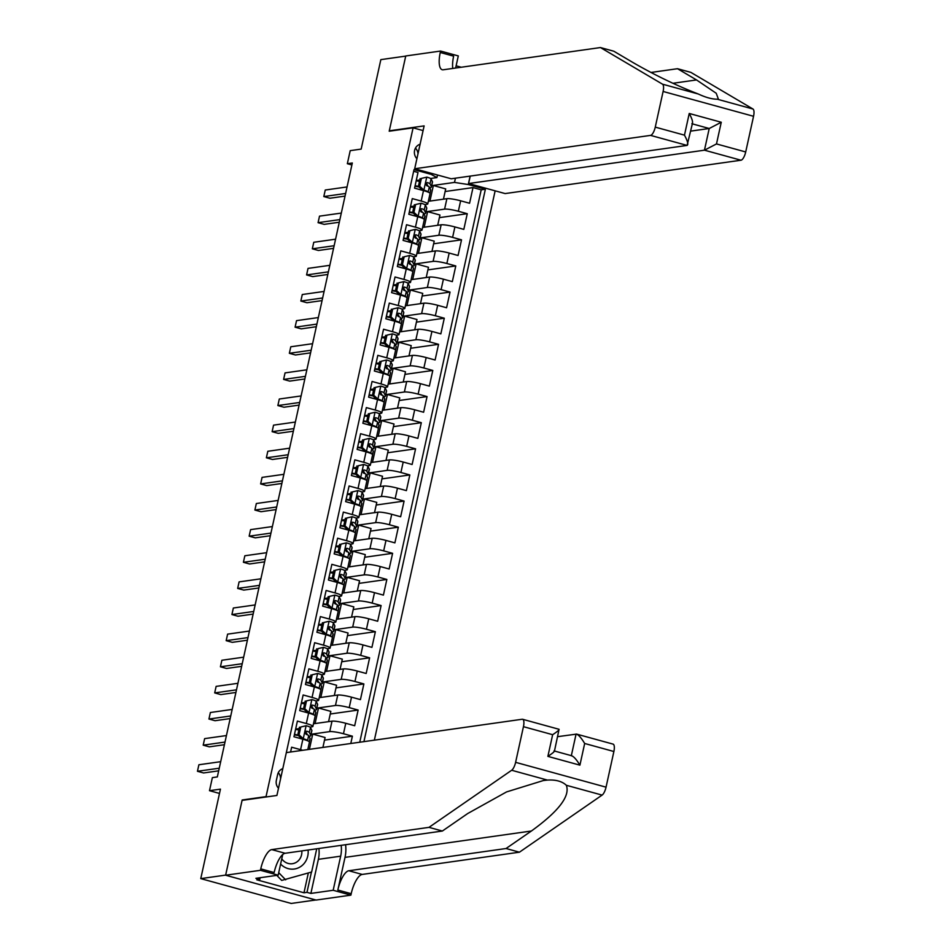 <?xml version="1.0" encoding="UTF-8"?>
<svg xmlns="http://www.w3.org/2000/svg" width="951" height="951" viewBox="0 0 951 951"><rect width="100%" height="100%" fill="white"/><g stroke="black" fill="none" stroke-linecap="round" stroke-linejoin="round"><path stroke-width="1.43" d="M420.08 144.255A8.642 8.024 82 0 0 414.6 150.413A8.642 8.024 82 0 0 416.907 158.71M374.361 740.163L495.138 190.83M315.756 899.979L291.208 903.45L200.768 878.617L220.442 789.14L209.493 790.685L219.503 793.431M423.088 130.584L413.091 127.838L389.209 131.214L405.72 56.109L380.84 59.628L361.166 149.093L350.218 150.65L347.341 163.715L351.894 164.963M243.076 800.243L242.16 799.993L225.649 875.098L200.768 878.617M413.649 171.275L418.012 172.476L414.565 188.155L423.492 190.604L421.186 201.053A10.806 1.498 12.4 0 1 427.76 203.93A10.806 1.498 12.4 0 1 426.987 204.299L424.847 204.608M421.186 201.053L412.27 198.604L408.823 214.272L417.751 216.721L415.444 227.17A10.806 1.498 12.4 0 1 422.018 230.059A10.806 1.498 12.4 0 1 421.245 230.427L419.106 230.724M415.444 227.17L406.529 224.721L403.081 240.401L411.997 242.85L409.703 253.299A10.806 1.498 12.4 0 1 416.276 256.188A10.806 1.498 12.4 0 1 415.504 256.544L413.352 256.853M409.703 253.299L400.787 250.85L397.34 266.53L406.255 268.978L403.961 279.428A10.806 1.498 12.4 0 1 410.535 282.304A10.806 1.498 12.4 0 1 409.762 282.673L407.61 282.97M403.961 279.428L395.034 276.979L391.598 292.646L400.514 295.095L398.219 305.544A10.806 1.498 12.4 0 1 404.793 308.433A10.806 1.498 12.4 0 1 404.009 308.802L401.869 309.099M398.219 305.544L389.292 303.096L385.844 318.775L394.772 321.224L392.478 331.673A10.806 1.498 12.4 0 1 399.04 334.55A10.806 1.498 12.4 0 1 398.267 334.918L396.127 335.228M392.478 331.673L383.55 329.224L380.103 344.892L389.03 347.353L386.724 357.802A10.806 1.498 12.4 0 1 393.298 360.679A10.806 1.498 12.4 0 1 392.525 361.047L390.385 361.344M386.724 357.802L377.809 355.341L374.361 371.021L383.289 373.47L380.982 383.919A10.806 1.498 12.4 0 1 387.556 386.807A10.806 1.498 12.4 0 1 386.784 387.164L384.644 387.473M380.982 383.919L372.067 381.47L368.619 397.149L377.535 399.598L375.241 410.047A10.806 1.498 12.4 0 1 381.815 412.924A10.806 1.498 12.4 0 1 381.042 413.293L378.89 413.602M375.241 410.047L366.325 407.599L362.878 423.266L371.793 425.715L369.499 436.164A10.806 1.498 12.4 0 1 376.073 439.053A10.806 1.498 12.4 0 1 375.3 439.421L373.149 439.719M369.499 436.164L360.572 433.715L357.124 449.395L366.052 451.844L363.757 462.293A10.806 1.498 12.4 0 1 370.319 465.182A10.806 1.498 12.4 0 1 369.547 465.538L367.407 465.847M363.757 462.293L354.83 459.844L351.383 475.524L360.31 477.973L358.016 488.422A10.806 1.498 12.4 0 1 364.578 491.298A10.806 1.498 12.4 0 1 363.805 491.667L361.665 491.964M358.016 488.422L349.088 485.973L345.641 501.641L354.568 504.089L352.262 514.539A10.806 1.498 12.4 0 1 358.836 517.427A10.806 1.498 12.4 0 1 358.063 517.784L355.924 518.093M352.262 514.539L343.347 512.09L339.899 527.769L348.815 530.218L346.521 540.667A10.806 1.498 12.4 0 1 353.094 543.544A10.806 1.498 12.4 0 1 352.322 543.913L350.17 544.222M346.521 540.667L337.605 538.218L334.158 553.886L343.073 556.335L340.779 566.796A10.806 1.498 12.4 0 1 347.353 569.673A10.806 1.498 12.4 0 1 346.58 570.041L344.428 570.338M340.779 566.796L331.851 564.335L328.416 580.015L337.332 582.464L335.037 592.913A10.806 1.498 12.4 0 1 341.611 595.801A10.806 1.498 12.4 0 1 340.827 596.158L338.687 596.467M335.037 592.913L326.11 590.464L322.662 606.144L331.59 608.592L329.296 619.042A10.806 1.498 12.4 0 1 335.858 621.918A10.806 1.498 12.4 0 1 335.085 622.287L332.945 622.584M329.296 619.042L320.368 616.593L316.921 632.26L325.848 634.709L323.542 645.158A10.806 1.498 12.4 0 1 330.116 648.047A10.806 1.498 12.4 0 1 329.343 648.416L327.203 648.713M323.542 645.158L314.626 642.71L311.179 658.389L320.107 660.838L317.8 671.287A10.806 1.498 12.4 0 1 324.374 674.164A10.806 1.498 12.4 0 1 323.602 674.532L321.462 674.841M317.8 671.287L308.885 668.838L305.437 684.506L314.353 686.967L312.059 697.416A10.806 1.498 12.4 0 1 318.633 700.293A10.806 1.498 12.4 0 1 317.86 700.661L315.708 700.958M312.059 697.416L303.143 694.967L299.696 710.635L308.611 713.084L306.317 723.533A10.806 1.498 12.4 0 1 312.891 726.421A10.806 1.498 12.4 0 1 312.118 726.778L309.967 727.087M306.317 723.533L297.39 721.084L293.954 736.763L302.87 739.212A10.806 1.498 12.4 0 1 309.444 742.089L307.791 749.578M350.788 743.492L352.393 736.181L324.505 740.128M313.461 723.782L332.006 721.167A10.806 1.498 -167.6 0 1 345.772 723.283L354.687 725.732L358.135 710.064L330.247 714.011M319.215 697.665L337.748 695.038A10.806 1.498 -167.6 0 1 351.513 697.166L360.429 699.615L363.876 683.935L336 687.882M324.957 671.537L343.501 668.922A10.806 1.498 -167.6 0 1 357.255 671.037L366.183 673.486L369.618 657.819L341.742 661.753M330.698 645.42L349.243 642.793A10.806 1.498 -167.6 0 1 362.997 644.921L371.924 647.369L375.372 631.69L347.484 635.637M336.44 619.291L354.985 616.664A10.806 1.498 -167.6 0 1 368.738 618.792L377.666 621.241L381.113 605.561L353.225 609.508M342.182 593.162L360.726 590.547A10.806 1.498 -167.6 0 1 374.492 592.663L383.408 595.112L386.855 579.444L358.967 583.391M347.923 567.046L366.468 564.418A10.806 1.498 -167.6 0 1 380.234 566.546L389.149 568.995L392.597 553.316L364.709 557.262M353.677 540.917L372.221 538.302A10.806 1.498 -167.6 0 1 385.975 540.418L394.891 542.866L398.338 527.199L370.462 531.134M359.419 514.8L377.963 512.173A10.806 1.498 -167.6 0 1 391.717 514.289L400.644 516.75L404.092 501.07L376.204 505.017M365.16 488.671L383.705 486.044A10.806 1.498 -167.6 0 1 397.459 488.172L406.386 490.621L409.833 474.941L381.945 478.888M370.902 462.543L389.446 459.927A10.806 1.498 -167.6 0 1 403.2 462.043L412.128 464.492L415.575 448.824L387.687 452.759M376.644 436.426L395.188 433.799A10.806 1.498 -167.6 0 1 408.954 435.927L417.869 438.375L421.317 422.696L393.429 426.642M382.385 410.297L400.93 407.67A10.806 1.498 -167.6 0 1 414.695 409.798L423.611 412.247L427.058 396.567L399.17 400.514M388.139 384.168L406.683 381.553A10.806 1.498 -167.6 0 1 420.437 383.669L429.353 386.118L432.8 370.45L404.924 374.397M393.88 358.051L412.425 355.424A10.806 1.498 -167.6 0 1 426.179 357.552L435.106 360.001L438.554 344.321L410.666 348.268M399.622 331.923L418.167 329.308A10.806 1.498 -167.6 0 1 431.92 331.423L440.848 333.872L444.295 318.205L416.407 322.139M405.364 305.806L423.908 303.179A10.806 1.498 -167.6 0 1 437.674 305.295L446.59 307.755L450.037 292.076L422.149 296.023M411.105 279.677L429.65 277.05A10.806 1.498 -167.6 0 1 443.416 279.178L452.331 281.627L455.779 265.947L427.891 269.894M416.859 253.548L435.403 250.933A10.806 1.498 -167.6 0 1 449.157 253.049L458.073 255.498L461.52 239.83L433.644 243.777M422.601 227.432L441.145 224.805A10.806 1.498 -167.6 0 1 454.899 226.932L463.826 229.381L467.262 213.702L439.386 217.648M414.042 206.129L410.499 206.629M408.3 232.258L404.757 232.757M402.558 258.375L399.016 258.874M396.817 284.504L393.274 285.003M391.063 310.632L387.532 311.132M385.321 336.749L381.791 337.248M379.58 362.878L376.037 363.377M373.838 388.995L370.296 389.494M368.096 415.123L364.554 415.623M362.343 441.252L358.812 441.751M356.601 467.369L353.071 467.868M350.86 493.498L347.329 493.997M345.118 519.615L341.575 520.126M339.376 545.743L335.834 546.243M333.635 571.872L330.092 572.371M327.881 597.989L324.35 598.488M322.139 624.118L318.609 624.617M316.398 650.246L312.855 650.746M310.656 676.363L307.114 676.862M304.914 702.492L301.372 702.991M299.161 728.609L295.63 729.12M209.493 790.685L212.37 777.633L217.339 776.919L352.322 163.001L347.341 163.715M282.804 768.658A8.369 7.774 82 0 0 277.633 774.59L276.361 780.331A8.369 7.774 82 0 0 278.488 788.26M413.091 127.838L266.042 796.617L266.958 796.867M437.484 174.996L436.913 177.587L431.112 174.342L414.006 169.635L284.67 760.17M431.112 174.342L431.338 173.308M470.127 176.101L468.272 184.542L485.379 189.237L363.924 741.637M425.965 211.764L444.592 209.137A10.806 1.498 12.4 0 1 458.346 211.253L467.262 213.702M428.342 201.303L446.887 198.688L444.592 209.137M420.223 237.893L438.839 235.254A10.806 1.498 12.4 0 1 452.605 237.381L461.52 239.83M414.481 264.009L433.097 261.382A10.806 1.498 12.4 0 1 446.863 263.498L455.779 265.947M408.74 290.138L427.356 287.499A10.806 1.498 12.4 0 1 441.109 289.627L450.037 292.076M402.986 316.267L421.614 313.628A10.806 1.498 12.4 0 1 435.368 315.756L444.295 318.205M397.245 342.384L415.872 339.757A10.806 1.498 12.4 0 1 429.626 341.873L438.554 344.321M391.503 368.512L410.131 365.873A10.806 1.498 12.4 0 1 423.884 368.001L432.8 370.45M385.761 394.629L404.377 392.002A10.806 1.498 12.4 0 1 418.143 394.118L427.058 396.567M380.02 420.758L398.635 418.131A10.806 1.498 12.4 0 1 412.401 420.247L421.317 422.696M374.278 446.887L392.894 444.248A10.806 1.498 12.4 0 1 406.648 446.376L415.575 448.824M368.524 473.004L387.152 470.376A10.806 1.498 12.4 0 1 400.906 472.492L409.833 474.941M362.783 499.132L381.41 496.493A10.806 1.498 12.4 0 1 395.164 498.621L404.092 501.07M357.041 525.261L375.657 522.622A10.806 1.498 12.4 0 1 389.423 524.738L398.338 527.199M351.299 551.378L369.915 548.751A10.806 1.498 12.4 0 1 383.681 550.867L392.597 553.316M345.558 577.507L364.174 574.868A10.806 1.498 12.4 0 1 377.927 576.995L386.855 579.444M339.804 603.623L358.432 600.996A10.806 1.498 12.4 0 1 372.186 603.112L381.113 605.561M334.063 629.752L352.69 627.113A10.806 1.498 12.4 0 1 366.444 629.241L375.372 631.69M328.321 655.881L346.949 653.242A10.806 1.498 12.4 0 1 360.702 655.37L369.618 657.819M322.579 681.998L341.195 679.371A10.806 1.498 12.4 0 1 354.961 681.487L363.876 683.935M316.838 708.126L335.453 705.487A10.806 1.498 12.4 0 1 349.219 707.615L358.135 710.064M311.096 734.243L329.712 731.616A10.806 1.498 12.4 0 1 343.466 733.732L352.393 736.181M359.751 742.232L481.194 189.831L473.016 187.585L445.127 191.52M446.887 198.688A10.806 1.498 -167.6 0 1 460.641 200.804L469.568 203.252L473.016 187.585M290.59 752.015L291.648 747.213L300.575 749.661A10.806 1.498 12.4 0 1 302.727 750.291M436.913 177.587L430.589 178.479M419.783 180.001L416.253 180.512M242.16 799.993L266.042 796.617M431.706 185.647L454.507 182.414L455.446 178.182M322.9 747.438L325.087 737.512L312.736 734.113L311.072 734.35M309.396 749.352L312.736 734.113M315.066 723.568L318.49 707.996L316.814 708.233M328.57 721.654L330.829 711.384L318.49 707.996M312.891 726.421L315.185 715.972A10.806 1.498 -167.6 0 0 308.611 713.084M320.808 697.44L324.232 681.867L322.555 682.105M334.312 695.526L336.571 685.255L324.232 681.867M318.633 700.293L320.927 689.844A10.806 1.498 -167.6 0 0 314.353 686.967M326.55 671.311L329.973 655.75L328.297 655.976M340.054 669.409L342.312 659.138L329.973 655.75M324.374 674.164L326.668 663.715A10.806 1.498 -167.6 0 0 320.107 660.838M332.291 645.194L335.715 629.621L334.039 629.859M345.795 643.28L348.054 633.009L335.715 629.621M330.116 648.047L332.422 637.598A10.806 1.498 -167.6 0 0 325.848 634.709M338.033 619.065L341.457 603.493L339.792 603.73M351.549 617.151L353.808 606.881L341.457 603.493M335.858 621.918L338.164 611.469A10.806 1.498 -167.6 0 0 331.59 608.592M343.775 592.937L347.198 577.376L345.534 577.614M357.291 591.035L359.549 580.764L347.198 577.376M341.611 595.801L343.905 585.352A10.806 1.498 -167.6 0 0 337.332 582.464M349.528 566.82L352.952 551.247L351.276 551.485M363.032 564.906L365.291 554.635L352.952 551.247M347.353 569.673L349.647 559.224A10.806 1.498 -167.6 0 0 343.073 556.335M355.27 540.691L358.693 525.118L357.017 525.356M368.774 538.777L371.033 528.518L358.693 525.118M353.094 543.544L355.389 533.095A10.806 1.498 -167.6 0 0 348.815 530.218M361.011 514.574L364.435 499.002L362.759 499.239M374.516 512.66L376.774 502.39L364.435 499.002M358.836 517.427L361.13 506.978A10.806 1.498 -167.6 0 0 354.568 504.089M366.753 488.445L370.177 472.873L368.501 473.111M380.269 486.532L382.516 476.261L370.177 472.873M364.578 491.298L366.884 480.849A10.806 1.498 -167.6 0 0 360.31 477.973M372.495 462.317L375.918 446.756L374.254 446.994M386.011 460.415L388.27 450.144L375.918 446.756M370.319 465.182L372.626 454.733A10.806 1.498 -167.6 0 0 366.052 451.844M378.236 436.2L381.66 420.627L379.996 420.865M391.753 434.286L394.011 424.015L381.66 420.627M376.073 439.053L378.367 428.604A10.806 1.498 -167.6 0 0 371.793 425.715M383.99 410.071L387.414 394.499L385.737 394.736M397.494 408.157L399.753 397.887L387.414 394.499M381.815 412.924L384.109 402.475A10.806 1.498 -167.6 0 0 377.535 399.598M389.732 383.942L393.155 368.382L391.479 368.619M403.236 382.04L405.495 371.77L393.155 368.382M387.556 386.807L389.851 376.358A10.806 1.498 -167.6 0 0 383.289 373.47M395.473 357.826L398.897 342.253L397.221 342.491M408.978 355.912L411.236 345.641L398.897 342.253M393.298 360.679L395.592 350.23A10.806 1.498 -167.6 0 0 389.03 347.353M401.215 331.697L404.639 316.136L402.962 316.362M414.731 329.795L416.99 319.524L404.639 316.136M399.04 334.55L401.346 324.101A10.806 1.498 -167.6 0 0 394.772 321.224M406.957 305.58L410.38 290.007L408.716 290.245M420.473 303.666L422.731 293.395L410.38 290.007M404.793 308.433L407.087 297.984A10.806 1.498 -167.6 0 0 400.514 295.095M412.71 279.451L416.134 263.879L414.458 264.116M426.214 277.537L428.473 267.267L416.134 263.879M410.535 282.304L412.829 271.855A10.806 1.498 -167.6 0 0 406.255 268.978M418.452 253.323L421.875 237.762L420.199 238M431.956 251.421L434.215 241.15L421.875 237.762M416.276 256.188L418.571 245.738A10.806 1.498 -167.6 0 0 411.997 242.85M424.194 227.206L427.617 211.633L425.941 211.871M437.698 225.292L439.956 215.021L427.617 211.633M422.018 230.059L424.312 219.61A10.806 1.498 -167.6 0 0 417.751 216.721M429.935 201.077L433.359 185.504L431.683 185.742M443.451 199.163L445.698 188.904L433.359 185.504M481.194 189.831L485.379 189.237M468.272 184.542L454.507 182.414M427.76 203.93L430.066 193.481A10.806 1.498 -167.6 0 0 423.492 190.604M280.545 778.917A8.369 7.774 82 0 0 278.298 772.664M417.988 153.765A8.642 8.024 82 0 0 415.456 148.118M219.265 768.206L197.451 771.285L198.89 764.759L220.691 761.68M218.682 770.833L203.562 772.961L197.451 771.285M280.616 864.079A17.558 16.298 82 0 0 303.761 863.912A17.558 16.298 82 0 0 308.088 850.028M281.769 858.824A12.018 11.15 82 0 0 292.373 863.71A12.018 11.15 82 0 0 298.84 860.203A12.018 11.15 82 0 0 301.812 850.907M316.731 848.803L311.631 872.019L281.686 880.412L276.8 875.36M285.669 879.841L278.726 872.673M557.619 736.668L576.579 734.101L613.05 744.11A8.107 2.794 105.4 0 1 613.882 751.504L606.049 787.166A8.107 2.794 105.4 0 1 602.102 795.095L519.436 852.191L506.051 848.518L348.815 870.747A18.901 6.526 -74.6 0 0 337.831 890.029L345.011 857.374A35.175 32.655 82 0 0 345.582 844.714M506.051 848.518L531.395 831.008C558.701 811.274 570.35 796.035 566.332 785.276C562.112 781.318 555.812 779.594 547.419 780.082L543.39 780.533L506.55 791.921L467.726 813.521L442.37 831.031L285.134 853.273A18.901 6.526 -74.6 0 0 274.15 872.543L260.764 868.869L260.455 870.308L225.625 875.229L242.077 800.385L276.907 795.452L286.322 752.61L522.182 719.253A8.107 2.794 -74.6 0 1 522.61 719.277A8.107 2.794 -74.6 0 1 523.442 726.671L515.608 762.333L606.049 787.166M519.436 852.191L362.2 874.433A18.901 6.526 -74.6 0 0 351.204 893.702L350.895 895.141L316.065 900.062L225.625 875.229M442.37 831.031L428.996 827.358L271.76 849.6A18.901 6.526 -74.6 0 0 260.764 868.869M547.419 780.082L511.662 770.262L428.996 827.358M318.894 848.494A30.384 28.209 -98 0 1 318.371 859.335L310.882 893.417L306.971 892.347L311.429 872.079M260.158 877.714L259.789 879.39L256.806 879.818L303.987 892.775L306.971 892.347M259.789 879.39L255.878 878.32L278.168 875.17L260.455 870.308M350.895 895.141L333.171 890.267L340.672 856.173A30.384 28.209 82 0 0 341.183 845.344M310.882 893.417L333.171 890.267M282.709 854.533L278.168 875.17M511.662 770.262A8.107 2.794 -74.6 0 0 515.608 762.333M303.987 892.775L308.326 873.006M613.882 751.504L584.675 743.48C581.097 737.572 578.232 734.434 576.08 734.053L571.337 755.653M584.675 743.48L579.908 765.163C576.33 759.255 573.465 756.116 571.313 755.736M579.908 765.163L547.883 756.378C553.161 752.895 555.182 751.088 553.957 750.969M547.883 756.378L552.65 734.695C557.928 731.212 559.949 729.405 558.724 729.286M554.433 751.195L559.069 729.298L522.61 719.277M600.438 47.55L443.202 69.792A18.901 6.526 105.4 0 1 442.215 69.732A18.901 6.526 105.4 0 1 440.265 52.483L440.575 51.045L405.744 55.978L389.292 130.822L424.122 125.889L414.695 168.743L650.555 135.387A8.107 2.794 -74.6 0 0 655.263 127.125L663.109 91.462A8.107 2.794 -74.6 0 0 662.502 84.175L600.438 47.55L613.823 51.223L632.855 62.457C654.942 75.2 676.743 85.709 698.272 93.994C705.773 97.489 712.073 99.213 717.185 99.189L718.385 99.13L716.234 93.269L696.536 79.943L677.504 68.71L650.936 72.466M470.234 176.09L468.593 183.543L505.136 193.576L740.995 160.22L704.453 150.187L709.22 128.504L692.352 123.868M468.593 183.543L704.453 150.187L716.495 143.934L745.703 151.958L753.549 116.295L663.109 91.462M389.292 130.822L390.207 131.072M677.504 68.71L690.878 72.383L752.942 109.008A8.107 2.794 105.4 0 1 753.549 116.295M461.235 67.236L456.123 65.833M440.575 51.045L458.299 55.919L455.636 68.032M414.695 168.743L451.25 178.776L687.097 145.42L650.555 135.387M745.703 151.958A8.107 2.794 105.4 0 1 740.995 160.22M452.783 68.436A18.901 6.526 105.4 0 1 453.639 56.157L440.265 52.483M690.759 131.107L709.22 128.504L721.262 122.251L716.495 143.934M655.263 127.125L684.47 135.149C687.668 141.117 688.548 144.54 687.097 145.42L692.554 122.964M684.47 135.149L689.237 113.466C692.435 119.434 693.315 122.857 691.864 123.737M300.778 726.992L306.234 725.732L300.778 726.992L299.054 734.838L303.369 738.784A7.156 0.999 12.4 0 1 307.577 740.556L307.72 740.829M303.369 738.784L302.751 739.177M306.234 725.732A7.156 0.999 12.4 0 1 310.454 727.491L311.833 730.309A20.66 2.865 12.4 0 1 311.88 730.641L310.787 735.61A20.66 2.865 -167.6 0 0 310.739 735.278L309.36 732.448A7.156 0.999 -167.6 0 0 306.852 731.212L305.128 732.532L306.163 734.35A7.156 0.999 12.4 0 1 308.671 735.587L310.05 738.404A20.66 2.865 12.4 0 1 310.097 738.737L309.408 741.911M298.876 729.952A17.154 2.377 12.4 0 1 295.559 729.405M299.482 727.182L297.758 735.016L299.054 734.838M302.073 738.975L297.758 735.016M225.007 742.077L203.205 745.168L204.631 738.63L226.445 735.551M294.37 734.861A20.66 2.865 -167.6 0 0 298.329 735.539M309.039 736.336A20.66 2.865 -167.6 0 0 310.787 735.61M299.993 738.416A17.154 2.377 -167.6 0 0 301.633 738.57M305.64 731.521L307.316 734.576A17.154 2.377 12.4 0 1 307.375 734.79M297.782 734.921A17.154 2.377 12.4 0 1 294.477 734.374M224.424 744.704L209.315 746.844L203.205 745.168M306.519 700.875L311.987 699.603L306.519 700.875L304.795 708.709L309.111 712.668A7.156 0.999 12.4 0 1 313.319 714.427L313.461 714.712M309.111 712.668L308.504 713.06M311.987 699.603A7.156 0.999 12.4 0 1 316.196 701.362L317.575 704.192A20.66 2.865 12.4 0 1 317.622 704.525L316.54 709.482A20.66 2.865 -167.6 0 0 316.481 709.149L315.102 706.331A7.156 0.999 -167.6 0 0 312.606 705.083L310.882 706.403L311.916 708.222A7.156 0.999 12.4 0 1 314.412 709.458L315.791 712.287A20.66 2.865 12.4 0 1 315.851 712.62L315.15 715.782M304.617 703.823A17.154 2.377 12.4 0 1 301.312 703.288M305.223 701.053L303.5 708.887L304.795 708.709M307.815 712.846L303.5 708.887M230.748 715.96L208.947 719.039L210.373 712.513L232.187 709.422M300.112 708.733A20.66 2.865 -167.6 0 0 304.082 709.422M314.781 710.219A20.66 2.865 -167.6 0 0 316.54 709.482M305.746 712.299A17.154 2.377 -167.6 0 0 307.375 712.442M311.381 705.392L313.057 708.447A17.154 2.377 12.4 0 1 313.117 708.673M303.524 708.792A17.154 2.377 12.4 0 1 300.219 708.245M230.166 718.576L215.057 720.715L208.947 719.039M312.261 674.746L317.729 673.474L312.261 674.746L310.537 682.58L314.852 686.539A7.156 0.999 12.4 0 1 319.072 688.298L319.203 688.583M314.852 686.539L314.246 686.931M317.729 673.474A7.156 0.999 12.4 0 1 321.937 675.234L323.316 678.063A20.66 2.865 12.4 0 1 323.376 678.396L322.282 683.353A20.66 2.865 -167.6 0 0 322.223 683.02L320.844 680.203A7.156 0.999 -167.6 0 0 318.347 678.966L316.624 680.274L317.658 682.093A7.156 0.999 12.4 0 1 320.154 683.341L321.533 686.158A20.66 2.865 12.4 0 1 321.593 686.491L320.891 689.653M310.359 677.706A17.154 2.377 12.4 0 1 307.054 677.16M310.965 674.937L309.241 682.77L310.537 682.58M313.557 686.729L309.241 682.77M236.49 689.832L214.688 692.91L216.127 686.384L237.928 683.305M305.853 682.616A20.66 2.865 -167.6 0 0 309.824 683.293M320.523 684.09A20.66 2.865 -167.6 0 0 322.282 683.353M311.488 686.17A17.154 2.377 -167.6 0 0 313.117 686.325M317.123 679.264L318.811 682.331A17.154 2.377 12.4 0 1 318.858 682.545M309.265 682.663A17.154 2.377 12.4 0 1 305.96 682.129M235.919 692.459L220.798 694.599L214.688 692.91M318.003 648.63L323.471 647.358L318.003 648.63L316.279 656.463L320.594 660.422A7.156 0.999 12.4 0 1 324.814 662.181L324.945 662.467M320.594 660.422L319.988 660.802M323.471 647.358A7.156 0.999 12.4 0 1 327.679 649.117L329.058 651.934A20.66 2.865 12.4 0 1 329.117 652.267L328.024 657.236A20.66 2.865 -167.6 0 0 327.964 656.903L326.585 654.074A7.156 0.999 -167.6 0 0 324.089 652.838L322.365 654.157L323.399 655.976A7.156 0.999 12.4 0 1 325.908 657.212L327.275 660.042A20.66 2.865 12.4 0 1 327.334 660.374L326.633 663.536M316.101 651.578A17.154 2.377 12.4 0 1 312.796 651.031M316.719 648.808L314.995 656.642L316.279 656.463M319.298 660.6L314.995 656.642M242.232 663.703L220.43 666.794L221.868 660.256L243.67 657.177M311.595 656.487A20.66 2.865 -167.6 0 0 315.566 657.177M326.264 657.961A20.66 2.865 -167.6 0 0 328.024 657.236M317.23 660.053A17.154 2.377 -167.6 0 0 318.87 660.196M322.865 653.147L324.553 656.202A17.154 2.377 12.4 0 1 324.6 656.416M315.007 656.547A17.154 2.377 12.4 0 1 311.702 656M241.661 666.33L226.54 668.47L220.43 666.794M323.756 622.501L329.212 621.229L323.756 622.501L322.032 630.335L326.336 634.293A7.156 0.999 12.4 0 1 330.556 636.053L330.698 636.338M326.336 634.293L325.729 634.686M329.212 621.229A7.156 0.999 12.4 0 1 333.421 622.988L334.8 625.817A20.66 2.865 12.4 0 1 334.859 626.15L333.765 631.107A20.66 2.865 -167.6 0 0 333.718 630.775L332.339 627.957A7.156 0.999 -167.6 0 0 329.831 626.709L328.107 628.029L329.141 629.847A7.156 0.999 12.4 0 1 331.649 631.095L333.028 633.913A20.66 2.865 12.4 0 1 333.076 634.246L332.386 637.408M321.842 625.461A17.154 2.377 12.4 0 1 318.537 624.914M322.46 622.679L320.737 630.525L322.032 630.335M325.052 634.472L320.737 630.525M247.985 637.586L226.172 640.665L227.61 634.139L249.412 631.048M317.337 630.358A20.66 2.865 -167.6 0 0 321.307 631.048M332.018 631.844A20.66 2.865 -167.6 0 0 333.765 631.107M322.971 633.925A17.154 2.377 -167.6 0 0 324.612 634.067M328.606 627.018L330.294 630.085A17.154 2.377 12.4 0 1 330.342 630.299M320.76 630.418A17.154 2.377 12.4 0 1 317.444 629.871M247.403 640.213L232.282 642.341L226.172 640.665M329.498 596.372L334.954 595.112L329.498 596.372L327.774 604.218L332.089 608.164A7.156 0.999 12.4 0 1 336.297 609.924L336.44 610.209M332.089 608.164L331.471 608.557M334.954 595.112A7.156 0.999 12.4 0 1 339.174 596.871L340.553 599.689A20.66 2.865 12.4 0 1 340.601 600.022L339.507 604.991A20.66 2.865 -167.6 0 0 339.459 604.658L338.08 601.828A7.156 0.999 -167.6 0 0 335.572 600.592L333.849 601.912L334.883 603.73A7.156 0.999 12.4 0 1 337.391 604.967L338.77 607.784A20.66 2.865 12.4 0 1 338.818 608.117L338.128 611.291M327.596 599.332A17.154 2.377 12.4 0 1 324.279 598.785M328.202 596.562L326.478 604.396L327.774 604.218M330.793 608.355L326.478 604.396M253.727 611.457L231.913 614.548L233.352 608.01L255.165 604.931M323.09 604.242A20.66 2.865 -167.6 0 0 327.049 604.919M337.76 605.716A20.66 2.865 -167.6 0 0 339.507 604.991M328.713 607.796A17.154 2.377 -167.6 0 0 330.354 607.951M334.348 600.889L336.036 603.956A17.154 2.377 12.4 0 1 336.095 604.17M326.502 604.289A17.154 2.377 12.4 0 1 323.197 603.754M253.144 614.084L238.023 616.224L231.913 614.548M335.239 570.255L340.696 568.983L335.239 570.255L333.516 578.089L337.831 582.048A7.156 0.999 12.4 0 1 342.039 583.807L342.182 584.092M337.831 582.048L337.213 582.428M340.696 568.983A7.156 0.999 12.4 0 1 344.916 570.743L346.295 573.56A20.66 2.865 12.4 0 1 346.342 573.893L345.261 578.862A20.66 2.865 -167.6 0 0 345.201 578.529L343.822 575.712A7.156 0.999 -167.6 0 0 341.326 574.463L339.602 575.783L340.636 577.602A7.156 0.999 12.4 0 1 343.133 578.838L344.512 581.667A20.66 2.865 12.4 0 1 344.571 582L343.87 585.162M333.337 573.203A17.154 2.377 12.4 0 1 330.033 572.668M333.944 570.434L332.22 578.267L333.516 578.089M336.535 582.226L332.22 578.267M259.468 585.34L237.667 588.419L239.093 581.893L260.907 578.802M328.832 578.113A20.66 2.865 -167.6 0 0 332.791 578.802M343.501 579.599A20.66 2.865 -167.6 0 0 345.261 578.862M334.467 581.679A17.154 2.377 -167.6 0 0 336.095 581.822M340.101 574.773L341.778 577.828A17.154 2.377 12.4 0 1 341.837 578.042M332.244 578.172A17.154 2.377 12.4 0 1 328.939 577.626M258.886 587.956L243.777 590.096L237.667 588.419M340.981 544.127L346.449 542.855L340.981 544.127L339.257 551.96L343.573 555.919A7.156 0.999 12.4 0 1 347.781 557.678L347.923 557.964M343.573 555.919L342.966 556.311M346.449 542.855A7.156 0.999 12.4 0 1 350.657 544.614L352.036 547.443A20.66 2.865 12.4 0 1 352.096 547.776L351.002 552.733A20.66 2.865 -167.6 0 0 350.943 552.4L349.564 549.583A7.156 0.999 -167.6 0 0 347.067 548.347L345.344 549.654L346.378 551.473A7.156 0.999 12.4 0 1 348.874 552.721L350.253 555.539A20.66 2.865 12.4 0 1 350.313 555.871L349.611 559.033M339.079 547.087A17.154 2.377 12.4 0 1 335.774 546.54M339.685 544.305L337.962 552.151L339.257 551.96M342.277 556.097L337.962 552.151M265.21 559.212L243.408 562.291L244.847 555.764L266.649 552.686M334.574 551.996A20.66 2.865 -167.6 0 0 338.544 552.674M349.243 553.47A20.66 2.865 -167.6 0 0 351.002 552.733M340.208 555.55A17.154 2.377 -167.6 0 0 341.837 555.705M345.843 548.644L347.519 551.711A17.154 2.377 12.4 0 1 347.579 551.925M337.985 552.044A17.154 2.377 12.4 0 1 334.681 551.497M264.64 561.839L249.519 563.979L243.408 562.291M346.723 517.998L352.191 516.738L346.723 517.998L344.999 525.844L349.314 529.79A7.156 0.999 12.4 0 1 353.534 531.561L353.665 531.835M349.314 529.79L348.708 530.183M352.191 516.738A7.156 0.999 12.4 0 1 356.399 518.497L357.778 521.314A20.66 2.865 12.4 0 1 357.838 521.647L356.744 526.616A20.66 2.865 -167.6 0 0 356.684 526.283L355.305 523.454A7.156 0.999 -167.6 0 0 352.809 522.218L351.085 523.537L352.12 525.356A7.156 0.999 12.4 0 1 354.616 526.592L355.995 529.41A20.66 2.865 12.4 0 1 356.054 529.743L355.353 532.917M344.821 520.958A17.154 2.377 12.4 0 1 341.516 520.411M345.427 518.188L343.703 526.022L344.999 525.844M348.018 529.98L343.703 526.022M270.952 533.083L249.15 536.174L250.589 529.636L272.39 526.557M340.315 525.867A20.66 2.865 -167.6 0 0 344.286 526.545M354.985 527.341A20.66 2.865 -167.6 0 0 356.744 526.616M345.95 529.434A17.154 2.377 -167.6 0 0 347.579 529.576M351.585 522.527L353.273 525.582A17.154 2.377 12.4 0 1 353.32 525.796M343.727 525.927A17.154 2.377 12.4 0 1 340.422 525.38M270.381 535.71L255.26 537.85L249.15 536.174M352.464 491.881L357.933 490.609L352.464 491.881L350.741 499.715L355.056 503.673A7.156 0.999 12.4 0 1 359.276 505.433L359.407 505.718M355.056 503.673L354.45 504.066M357.933 490.609A7.156 0.999 12.4 0 1 362.141 492.368L363.52 495.198A20.66 2.865 12.4 0 1 363.579 495.53L362.486 500.488A20.66 2.865 -167.6 0 0 362.438 500.155L361.059 497.337A7.156 0.999 -167.6 0 0 358.551 496.089L356.827 497.409L357.861 499.227A7.156 0.999 12.4 0 1 360.37 500.464L361.749 503.293A20.66 2.865 12.4 0 1 361.796 503.626L361.107 506.788M350.562 494.829A17.154 2.377 12.4 0 1 347.258 494.294M351.181 492.059L349.457 499.905L350.741 499.715M353.772 503.852L349.457 499.905M276.693 506.966L254.892 510.045L256.33 503.519L278.132 500.428M346.057 499.739A20.66 2.865 -167.6 0 0 350.027 500.428M360.726 501.225A20.66 2.865 -167.6 0 0 362.486 500.488M351.692 503.305A17.154 2.377 -167.6 0 0 353.332 503.448M357.326 496.398L359.014 499.453A17.154 2.377 12.4 0 1 359.062 499.679M349.481 499.798A17.154 2.377 12.4 0 1 346.164 499.251M276.123 509.581L261.002 511.721L254.892 510.045M358.218 465.752L363.674 464.48L358.218 465.752L356.494 473.598L360.809 477.545A7.156 0.999 12.4 0 1 365.018 479.304L365.16 479.589M360.809 477.545L360.191 477.937M363.674 464.48A7.156 0.999 12.4 0 1 367.894 466.252L369.273 469.069A20.66 2.865 12.4 0 1 369.321 469.402L368.227 474.371A20.66 2.865 -167.6 0 0 368.18 474.038L366.801 471.209A7.156 0.999 -167.6 0 0 364.292 469.972L362.569 471.28L363.603 473.099A7.156 0.999 12.4 0 1 366.111 474.347L367.49 477.164A20.66 2.865 12.4 0 1 367.538 477.497L366.848 480.671M356.316 468.712A17.154 2.377 12.4 0 1 352.999 468.165M356.922 465.942L355.199 473.776L356.494 473.598M359.514 477.735L355.199 473.776M282.447 480.837L260.633 483.928L262.072 477.39L283.874 474.311M351.799 473.622A20.66 2.865 -167.6 0 0 355.769 474.299M366.48 475.096A20.66 2.865 -167.6 0 0 368.227 474.371M357.433 477.176A17.154 2.377 -167.6 0 0 359.074 477.331M363.068 470.269L364.756 473.336A17.154 2.377 12.4 0 1 364.804 473.55M355.222 473.669A17.154 2.377 12.4 0 1 351.906 473.134M281.865 483.465L266.744 485.604L260.633 483.928M363.96 439.635L369.416 438.363L363.96 439.635L362.236 447.469L366.551 451.428A7.156 0.999 12.4 0 1 370.759 453.187L370.902 453.472M366.551 451.428L365.933 451.808M369.416 438.363A7.156 0.999 12.4 0 1 373.636 440.123L375.015 442.94A20.66 2.865 12.4 0 1 375.063 443.273L373.969 448.242A20.66 2.865 -167.6 0 0 373.921 447.909L372.542 445.08A7.156 0.999 -167.6 0 0 370.034 443.844L368.31 445.163L369.345 446.982A7.156 0.999 12.4 0 1 371.853 448.218L373.232 451.047A20.66 2.865 12.4 0 1 373.279 451.38L372.59 454.542M362.058 442.584A17.154 2.377 12.4 0 1 358.741 442.037M362.664 439.814L360.94 447.648L362.236 447.469M365.255 451.606L360.94 447.648M288.189 454.721L266.375 457.8L267.813 451.273L289.627 448.183M357.552 447.493A20.66 2.865 -167.6 0 0 361.511 448.183M372.221 448.967A20.66 2.865 -167.6 0 0 373.969 448.242M363.175 451.059A17.154 2.377 -167.6 0 0 364.815 451.202M368.822 444.153L370.498 447.208A17.154 2.377 12.4 0 1 370.557 447.422M360.964 447.552A17.154 2.377 12.4 0 1 357.659 447.006M287.606 457.336L272.497 459.476L266.375 457.8M369.701 413.507L375.158 412.235L369.701 413.507L367.978 421.341L372.293 425.299A7.156 0.999 12.4 0 1 376.501 427.058L376.644 427.344M372.293 425.299L371.686 425.691M375.158 412.235A7.156 0.999 12.4 0 1 379.378 413.994L380.757 416.823A20.66 2.865 12.4 0 1 380.804 417.156L379.722 422.113A20.66 2.865 -167.6 0 0 379.663 421.78L378.284 418.963A7.156 0.999 -167.6 0 0 375.788 417.727L374.064 419.034L375.098 420.853A7.156 0.999 12.4 0 1 377.595 422.101L378.974 424.919A20.66 2.865 12.4 0 1 379.033 425.252L378.332 428.414M367.799 416.467A17.154 2.377 12.4 0 1 364.495 415.92M368.406 413.685L366.682 421.531L367.978 421.341M370.997 425.477L366.682 421.531M293.93 428.592L272.129 431.671L273.555 425.145L295.369 422.054M363.294 421.376A20.66 2.865 -167.6 0 0 367.264 422.054M377.963 422.85A20.66 2.865 -167.6 0 0 379.722 422.113M368.929 424.931A17.154 2.377 -167.6 0 0 370.557 425.085M374.563 418.024L376.239 421.091A17.154 2.377 12.4 0 1 376.299 421.305M366.706 421.424A17.154 2.377 12.4 0 1 363.401 420.877M293.348 431.219L278.239 433.347L272.129 431.671M375.443 387.378L380.911 386.118L375.443 387.378L373.719 395.224L378.034 399.17A7.156 0.999 12.4 0 1 382.243 400.942L382.385 401.215M378.034 399.17L377.428 399.563M380.911 386.118A7.156 0.999 12.4 0 1 385.119 387.877L386.498 390.695A20.66 2.865 12.4 0 1 386.558 391.027L385.464 395.996A20.66 2.865 -167.6 0 0 385.405 395.664L384.026 392.834A7.156 0.999 -167.6 0 0 381.529 391.598L379.806 392.918L380.84 394.736A7.156 0.999 12.4 0 1 383.336 395.973L384.715 398.79A20.66 2.865 12.4 0 1 384.775 399.123L384.073 402.297M373.541 390.338A17.154 2.377 12.4 0 1 370.236 389.791M374.147 387.568L372.423 395.402L373.719 395.224M376.739 399.361L372.423 395.402M299.672 402.463L277.87 405.554L279.309 399.016L301.11 395.937M369.036 395.247A20.66 2.865 -167.6 0 0 373.006 395.925M383.705 396.722A20.66 2.865 -167.6 0 0 385.464 395.996M374.67 398.802A17.154 2.377 -167.6 0 0 376.299 398.956M380.305 391.907L381.993 394.962A17.154 2.377 12.4 0 1 382.04 395.176M372.447 395.307A17.154 2.377 12.4 0 1 369.143 394.76M299.101 405.09L283.98 407.23L277.87 405.554M381.185 361.261L386.653 359.989L381.185 361.261L379.461 369.095L383.776 373.054A7.156 0.999 12.4 0 1 387.996 374.813L388.127 375.098M383.776 373.054L383.17 373.434M386.653 359.989A7.156 0.999 12.4 0 1 390.861 361.749L392.24 364.578A20.66 2.865 12.4 0 1 392.299 364.911L391.206 369.868A20.66 2.865 -167.6 0 0 391.146 369.535L389.767 366.717A7.156 0.999 -167.6 0 0 387.271 365.469L385.547 366.789L386.582 368.608A7.156 0.999 12.4 0 1 389.078 369.844L390.457 372.673A20.66 2.865 12.4 0 1 390.516 373.006L389.815 376.168M379.283 364.209A17.154 2.377 12.4 0 1 375.978 363.674M379.901 361.439L378.177 369.273L379.461 369.095M382.48 373.232L378.177 369.273M305.414 376.346L283.612 379.425L285.05 372.899L306.852 369.808M374.777 369.119A20.66 2.865 -167.6 0 0 378.748 369.808M389.446 370.605A20.66 2.865 -167.6 0 0 391.206 369.868M380.412 372.685A17.154 2.377 -167.6 0 0 382.052 372.828M386.047 365.778L387.735 368.833A17.154 2.377 12.4 0 1 387.782 369.059M378.189 369.178A17.154 2.377 12.4 0 1 374.884 368.631M304.843 378.962L289.722 381.101L283.612 379.425M386.938 335.132L392.394 333.86L386.938 335.132L385.214 342.966L389.518 346.925A7.156 0.999 12.4 0 1 393.738 348.684L393.869 348.969M389.518 346.925L388.911 347.317M392.394 333.86A7.156 0.999 12.4 0 1 396.603 335.62L397.982 338.449A20.66 2.865 12.4 0 1 398.041 338.782L396.947 343.739A20.66 2.865 -167.6 0 0 396.9 343.406L395.521 340.589A7.156 0.999 -167.6 0 0 393.013 339.352L391.289 340.66L392.323 342.479A7.156 0.999 12.4 0 1 394.831 343.727L396.21 346.544A20.66 2.865 12.4 0 1 396.258 346.877L395.568 350.039M385.024 338.092A17.154 2.377 12.4 0 1 381.72 337.546M385.642 335.323L383.919 343.156L385.214 342.966M388.234 347.115L383.919 343.156M311.167 350.218L289.354 353.296L290.792 346.77L312.594 343.691M380.519 343.002A20.66 2.865 -167.6 0 0 384.489 343.68M395.2 344.476A20.66 2.865 -167.6 0 0 396.947 343.739M386.154 346.556A17.154 2.377 -167.6 0 0 387.794 346.711M391.788 339.65L393.476 342.717A17.154 2.377 12.4 0 1 393.524 342.931M383.942 343.049A17.154 2.377 12.4 0 1 380.626 342.503M310.585 352.845L295.464 354.985L289.354 353.296M392.68 309.016L398.136 307.744L392.68 309.016L390.956 316.849L395.271 320.808A7.156 0.999 12.4 0 1 399.479 322.567L399.622 322.853M395.271 320.808L394.653 321.188M398.136 307.744A7.156 0.999 12.4 0 1 402.356 309.503L403.735 312.32A20.66 2.865 12.4 0 1 403.783 312.653L402.689 317.622A20.66 2.865 -167.6 0 0 402.642 317.289L401.263 314.46A7.156 0.999 -167.6 0 0 398.754 313.224L397.031 314.543L398.065 316.362A7.156 0.999 12.4 0 1 400.573 317.598L401.952 320.428A20.66 2.865 12.4 0 1 402 320.76L401.31 323.922M390.778 311.964A17.154 2.377 12.4 0 1 387.461 311.417M391.384 309.194L389.66 317.028L390.956 316.849M393.976 320.986L389.66 317.028M316.909 324.089L295.095 327.18L296.534 320.642L318.335 317.563M386.261 316.873A20.66 2.865 -167.6 0 0 390.231 317.563M400.942 318.347A20.66 2.865 -167.6 0 0 402.689 317.622M391.895 320.439A17.154 2.377 -167.6 0 0 393.536 320.582M397.53 313.533L399.218 316.588A17.154 2.377 12.4 0 1 399.265 316.802M389.684 316.933A17.154 2.377 12.4 0 1 386.379 316.386M316.326 326.716L301.205 328.856L295.095 327.18M398.421 282.887L403.878 281.615L398.421 282.887L396.698 290.721L401.013 294.679A7.156 0.999 12.4 0 1 405.221 296.439L405.364 296.724M401.013 294.679L400.395 295.072M403.878 281.615A7.156 0.999 12.4 0 1 408.098 283.374L409.477 286.203A20.66 2.865 12.4 0 1 409.524 286.536L408.431 291.493A20.66 2.865 -167.6 0 0 408.383 291.161L407.004 288.343A7.156 0.999 -167.6 0 0 404.496 287.095L402.772 288.415L403.818 290.233A7.156 0.999 12.4 0 1 406.315 291.47L407.694 294.299A20.66 2.865 12.4 0 1 407.753 294.632L407.052 297.794M396.519 285.835A17.154 2.377 12.4 0 1 393.215 285.3M397.126 283.065L395.402 290.911L396.698 290.721M399.717 294.858L395.402 290.911M322.651 297.972L300.849 301.051L302.275 294.525L324.089 291.434M392.014 290.744A20.66 2.865 -167.6 0 0 395.973 291.434M406.683 292.23A20.66 2.865 -167.6 0 0 408.431 291.493M397.637 294.311A17.154 2.377 -167.6 0 0 399.277 294.453M403.283 287.404L404.96 290.471A17.154 2.377 12.4 0 1 405.019 290.685M395.426 290.804A17.154 2.377 12.4 0 1 392.121 290.257M322.068 300.599L306.959 302.727L300.849 301.051M404.163 256.758L409.631 255.486L404.163 256.758L402.439 264.604L406.755 268.551A7.156 0.999 12.4 0 1 410.963 270.31L411.105 270.595M406.755 268.551L406.148 268.943M409.631 255.486A7.156 0.999 12.4 0 1 413.84 257.257L415.218 260.075A20.66 2.865 12.4 0 1 415.266 260.408L414.184 265.377A20.66 2.865 -167.6 0 0 414.125 265.044L412.746 262.214A7.156 0.999 -167.6 0 0 410.25 260.978L408.526 262.298L409.56 264.116A7.156 0.999 12.4 0 1 412.056 265.353L413.435 268.17A20.66 2.865 12.4 0 1 413.495 268.503L412.793 271.677M402.261 259.718A17.154 2.377 12.4 0 1 398.956 259.171M402.867 256.948L401.144 264.782L402.439 264.604M405.459 268.741L401.144 264.782M328.392 271.843L306.591 274.934L308.017 268.396L329.831 265.317M397.756 264.628A20.66 2.865 -167.6 0 0 401.726 265.305M412.425 266.102A20.66 2.865 -167.6 0 0 414.184 265.377M403.39 268.182A17.154 2.377 -167.6 0 0 405.019 268.337M409.025 261.275L410.701 264.342A17.154 2.377 12.4 0 1 410.761 264.556M401.167 264.675A17.154 2.377 12.4 0 1 397.863 264.14M327.822 274.47L312.701 276.61L306.591 274.934M409.905 230.641L415.373 229.369L409.905 230.641L408.181 238.475L412.496 242.434A7.156 0.999 12.4 0 1 416.716 244.193L416.847 244.478M412.496 242.434L411.89 242.814M415.373 229.369A7.156 0.999 12.4 0 1 419.581 231.129L420.96 233.946A20.66 2.865 12.4 0 1 421.02 234.279L419.926 239.248A20.66 2.865 -167.6 0 0 419.866 238.915L418.488 236.098A7.156 0.999 -167.6 0 0 415.991 234.849L414.267 236.169L415.302 237.988A7.156 0.999 12.4 0 1 417.798 239.224L419.177 242.053A20.66 2.865 12.4 0 1 419.236 242.386L418.535 245.548M408.003 233.589A17.154 2.377 12.4 0 1 404.698 233.043M408.609 230.82L406.885 238.653L408.181 238.475M411.201 242.612L406.885 238.653M334.134 245.727L312.332 248.805L313.771 242.279L335.572 239.188M403.497 238.499A20.66 2.865 -167.6 0 0 407.468 239.188M418.167 239.985A20.66 2.865 -167.6 0 0 419.926 239.248M409.132 242.065A17.154 2.377 -167.6 0 0 410.761 242.208M414.767 235.159L416.455 238.214A17.154 2.377 12.4 0 1 416.502 238.428M406.909 238.558A17.154 2.377 12.4 0 1 403.604 238.012M333.563 248.342L318.442 250.482L312.332 248.805M415.646 204.513L421.115 203.241L415.646 204.513L413.923 212.346L418.238 216.305A7.156 0.999 12.4 0 1 422.458 218.064L422.589 218.35M418.238 216.305L417.632 216.697M421.115 203.241A7.156 0.999 12.4 0 1 425.323 205L426.702 207.829A20.66 2.865 12.4 0 1 426.761 208.162L425.668 213.119A20.66 2.865 -167.6 0 0 425.608 212.786L424.241 209.969A7.156 0.999 -167.6 0 0 421.733 208.733L420.009 210.04L421.043 211.859A7.156 0.999 12.4 0 1 423.552 213.107L424.931 215.925A20.66 2.865 12.4 0 1 424.978 216.257L424.277 219.419M413.744 207.473A17.154 2.377 12.4 0 1 410.44 206.926M414.363 204.691L412.639 212.537L413.923 212.346M416.942 216.483L412.639 212.537M339.876 219.598L318.074 222.677L319.512 216.15L341.314 213.072M409.239 212.382A20.66 2.865 -167.6 0 0 413.209 213.06M423.908 213.856A20.66 2.865 -167.6 0 0 425.668 213.119M414.874 215.936A17.154 2.377 -167.6 0 0 416.514 216.091M420.508 209.03L422.196 212.097A17.154 2.377 12.4 0 1 422.244 212.311M412.651 212.43A17.154 2.377 12.4 0 1 409.346 211.883M339.305 222.225L324.184 224.365L318.074 222.677M421.4 178.384L426.856 177.124L421.4 178.384L419.676 186.23L423.991 190.176A7.156 0.999 12.4 0 1 428.2 191.947L428.342 192.221M423.991 190.176L423.373 190.569M426.856 177.124A7.156 0.999 12.4 0 1 431.065 178.883L432.443 181.7A20.66 2.865 12.4 0 1 432.503 182.033L431.409 187.002A20.66 2.865 -167.6 0 0 431.362 186.669L429.983 183.84A7.156 0.999 -167.6 0 0 427.475 182.604L425.751 183.923L426.785 185.742A7.156 0.999 12.4 0 1 429.293 186.978L430.672 189.796A20.66 2.865 12.4 0 1 430.72 190.129L430.03 193.303M419.486 181.344A17.154 2.377 12.4 0 1 416.181 180.797M420.104 178.574L418.381 186.408L419.676 186.23M422.696 190.366L418.381 186.408M345.629 193.469L323.815 196.56L325.254 190.022L347.056 186.943M414.981 186.253A20.66 2.865 -167.6 0 0 418.951 186.931M429.662 187.727A20.66 2.865 -167.6 0 0 431.409 187.002M420.615 189.808A17.154 2.377 -167.6 0 0 422.256 189.962M426.25 182.913L427.938 185.968A17.154 2.377 12.4 0 1 427.986 186.182M418.404 186.313A17.154 2.377 12.4 0 1 415.088 185.766M345.047 196.096L329.926 198.236L323.815 196.56M441.145 224.805L438.839 235.254M435.403 250.933L433.097 261.382M429.65 277.05L427.356 287.499M423.908 303.179L421.614 313.628M418.167 329.308L415.872 339.757M412.425 355.424L410.131 365.873M406.683 381.553L404.377 392.002M400.93 407.67L398.635 418.131M395.188 433.799L392.894 444.248M389.446 459.927L387.152 470.376M383.705 486.044L381.41 496.493M377.963 512.173L375.657 522.622M372.221 538.302L369.915 548.751M366.468 564.418L364.174 574.868M360.726 590.547L358.432 600.996M354.985 616.664L352.69 627.113M349.243 642.793L346.949 653.242M343.501 668.922L341.195 679.371M337.748 695.038L335.453 705.487M332.006 721.167L329.712 731.616M460.641 200.804L458.346 211.253M454.899 226.932L452.605 237.381M449.157 253.049L446.863 263.498M443.416 279.178L441.109 289.627M437.674 305.295L435.368 315.756M431.92 331.423L429.626 341.873M426.179 357.552L423.884 368.001M420.437 383.669L418.143 394.118M414.695 409.798L412.401 420.247M408.954 435.927L406.648 446.376M403.2 462.043L400.906 472.492M397.459 488.172L395.164 498.621M391.717 514.289L389.423 524.738M385.975 540.418L383.681 550.867M380.234 566.546L377.927 576.995M374.492 592.663L372.186 603.112M368.738 618.792L366.444 629.241M362.997 644.921L360.702 655.37M357.255 671.037L354.961 681.487M351.513 697.166L349.219 707.615M345.772 723.283L343.466 733.732M302.87 739.212L300.575 749.661M531.395 831.008L345.011 857.374M285.134 853.273L271.76 849.6M348.815 870.747L362.2 874.433M552.65 734.695L523.442 726.671M602.102 795.095L566.332 785.276M337.831 890.029L351.204 893.702M318.371 859.335L340.672 856.173M696.536 79.943L672.88 83.284M689.237 113.466L721.262 122.251M662.502 84.175L698.272 93.994M717.185 99.189L752.942 109.008M306.103 725.756L303.262 738.689M310.05 738.404L309.313 741.768M311.833 730.309L310.739 735.278M308.671 735.587L307.577 740.556M310.454 727.491L309.36 732.448M305.842 731.355L306.852 731.212M311.845 699.639L309.004 712.561M315.791 712.287L315.054 715.651M317.575 704.192L316.481 709.149M314.412 709.458L313.319 714.427M316.196 701.362L315.102 706.331M311.583 705.226L312.606 705.083M317.586 673.51L314.745 686.444M321.533 686.158L320.796 689.523M323.316 678.063L322.223 683.02M320.154 683.341L319.072 688.298M321.937 675.234L320.844 680.203M317.325 679.109L318.347 678.966M323.328 647.381L320.487 660.315M327.275 660.042L326.538 663.394M329.058 651.934L327.964 656.903M325.908 657.212L324.814 662.181M327.679 649.117L326.585 654.074M323.078 652.98L324.089 652.838M329.082 621.265L326.229 634.198M333.028 633.913L332.279 637.277M334.8 625.817L333.718 630.775M331.649 631.095L330.556 636.053M333.421 622.988L332.339 627.957M328.82 626.864L329.831 626.709M334.823 595.136L331.982 608.069M338.77 607.784L338.033 611.148M340.553 599.689L339.459 604.658M337.391 604.967L336.297 609.924M339.174 596.871L338.08 601.828M334.562 600.735L335.572 600.592M340.565 569.019L337.724 581.941M344.512 581.667L343.775 585.031M346.295 573.56L345.201 578.529M343.133 578.838L342.039 583.807M344.916 570.743L343.822 575.712M340.303 574.606L341.326 574.463M346.307 542.89L343.466 555.824M350.253 555.539L349.516 558.903M352.036 547.443L350.943 552.4M348.874 552.721L347.781 557.678M350.657 544.614L349.564 549.583M346.045 548.489L347.067 548.347M352.048 516.762L349.207 529.695M355.995 529.41L355.258 532.774M357.778 521.314L356.684 526.283M354.616 526.592L353.534 531.561M356.399 518.497L355.305 523.454M351.799 522.361L352.809 522.218M357.802 490.645L354.949 503.578M361.749 503.293L361 506.657M363.52 495.198L362.438 500.155M360.37 500.464L359.276 505.433M362.141 492.368L361.059 497.337M357.54 496.232L358.551 496.089M363.544 464.516L360.702 477.45M367.49 477.164L366.753 480.528M369.273 469.069L368.18 474.038M366.111 474.347L365.018 479.304M367.894 466.252L366.801 471.209M363.282 470.115L364.292 469.972M369.285 438.387L366.444 451.321M373.232 451.047L372.495 454.412M375.015 442.94L373.921 447.909M371.853 448.218L370.759 453.187M373.636 440.123L372.542 445.08M369.024 443.986L370.034 443.844M375.027 412.27L372.186 425.204M378.974 424.919L378.236 428.283M380.757 416.823L379.663 421.78M377.595 422.101L376.501 427.058M379.378 413.994L378.284 418.963M374.765 417.869L375.788 417.727M380.769 386.142L377.927 399.075M384.715 398.79L383.978 402.154M386.498 390.695L385.405 395.664M383.336 395.973L382.243 400.942M385.119 387.877L384.026 392.834M380.507 391.741L381.529 391.598M386.51 360.025L383.669 372.947M390.457 372.673L389.72 376.037M392.24 364.578L391.146 369.535M389.078 369.844L387.996 374.813M390.861 361.749L389.767 366.717M386.261 365.612L387.271 365.469M392.264 333.896L389.411 346.83M396.21 346.544L395.461 349.909M397.982 338.449L396.9 343.406M394.831 343.727L393.738 348.684M396.603 335.62L395.521 340.589M392.002 339.495L393.013 339.352M398.005 307.767L395.164 320.701M401.952 320.428L401.215 323.78M403.735 312.32L402.642 317.289M400.573 317.598L399.479 322.567M402.356 309.503L401.263 314.46M397.744 313.366L398.754 313.224M403.747 281.651L400.906 294.584M407.694 294.299L406.957 297.663M409.477 286.203L408.383 291.161M406.315 291.47L405.221 296.439M408.098 283.374L407.004 288.343M403.486 287.25L404.496 287.095M409.489 255.522L406.648 268.455M413.435 268.17L412.698 271.534M415.218 260.075L414.125 265.044M412.056 265.353L410.963 270.31M413.84 257.257L412.746 262.214M409.227 261.121L410.25 260.978M415.23 229.405L412.389 242.327M419.177 242.053L418.44 245.417M420.96 233.946L419.866 238.915M417.798 239.224L416.716 244.193M419.581 231.129L418.488 236.098M414.969 234.992L415.991 234.849M420.972 203.276L418.131 216.21M424.931 215.925L424.182 219.289M426.702 207.829L425.608 212.786M423.552 213.107L422.458 218.064M425.323 205L424.241 209.969M420.722 208.875L421.733 208.733M426.726 177.148L423.873 190.081M430.672 189.796L429.923 193.16M432.443 181.7L431.362 186.669M429.293 186.978L428.2 191.947M431.065 178.883L429.983 183.84M426.464 182.747L427.475 182.604M554.469 751.017L571.813 755.783"/></g></svg>
